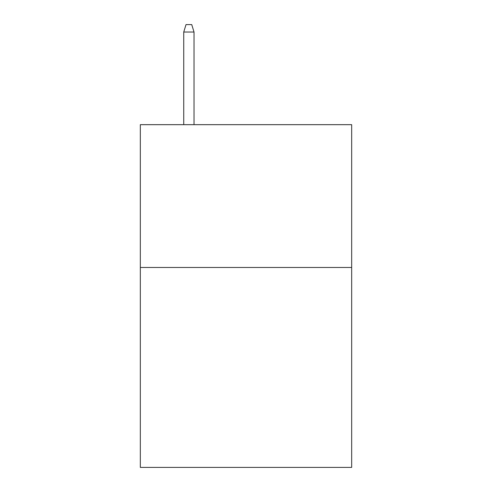 <?xml version="1.0" encoding="UTF-8"?>
<svg xmlns="http://www.w3.org/2000/svg" width="492" height="492" viewBox="0 0 492 492"><rect width="100%" height="100%" fill="white"/><g stroke="black" fill="none" stroke-linecap="round" stroke-linejoin="round"><path stroke-width="0.74" d="M351.675 267.476L351.675 467.4L140.325 467.4L140.325 124.673L351.675 124.673L351.675 267.476L140.325 267.476M194.02 124.673L194.02 32.023L183.737 32.023L183.737 124.673M183.737 32.023L186.025 24.6L191.732 24.6L194.02 32.023"/></g></svg>
